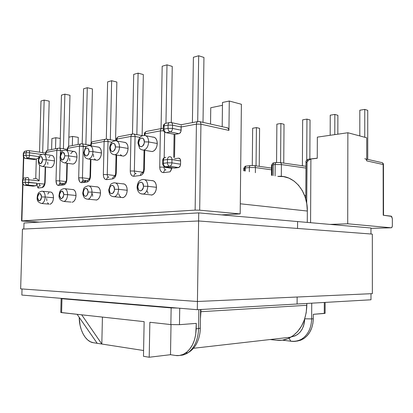 <?xml version="1.0" encoding="UTF-8"?>
<svg xmlns="http://www.w3.org/2000/svg" width="413" height="413" viewBox="0 0 413 413"><rect width="100%" height="100%" fill="white"/><g stroke="black" fill="none" stroke-linecap="round" stroke-linejoin="round"><path stroke-width="0.62" d="M86.327 198.952L88.083 199.236C90.385 198.395 91.686 196.02 91.991 192.117L88.031 192.055C88.01 197.197 83.044 197.667 83.292 192.551L82.796 192.732L83.292 192.551L83.911 195.292L84.655 196.082L85.553 196.294L86.472 195.901L87.262 194.957L88.031 192.055L87.886 190.543L86.653 188.519L85.749 188.318L84.841 188.72L84.051 189.67L83.292 192.551C83.297 187.471 88.263 186.893 88.031 192.055L91.991 192.117C91.701 195.958 90.426 198.323 88.165 199.216L86.327 198.952M87.189 158.752L88.749 159.046C91.206 158.251 92.61 155.784 92.966 151.643L89.017 151.581C88.996 156.677 84.04 157.492 84.288 152.407L83.793 152.691L84.288 152.407L84.428 153.889L85.651 155.809L86.544 155.959L87.463 155.505L88.8 153.135L89.017 151.581L88.392 148.892L87.639 148.174L86.74 148.035L85.832 148.499L85.047 149.496L84.288 152.407C84.288 147.369 89.249 146.445 89.017 151.581L92.966 151.643C92.61 155.789 91.206 158.256 88.743 159.046L87.189 158.752M97.54 147.023L99.074 147.25L100.354 148.453L101.185 150.456L101.438 152.955L92.966 151.643L101.438 152.955L101.066 155.556L100.132 157.864L98.784 159.516L97.225 160.265L95.826 160.068L97.21 160.27C99.678 159.495 101.087 157.054 101.438 152.955C101.299 149.067 100.049 147.085 97.69 147.002L90.535 145.841M95.047 199.856L96.668 200.006C98.939 199.128 100.214 196.789 100.504 192.985L91.991 192.117L100.504 192.985L100.132 195.586L99.197 197.848L97.845 199.422L96.286 200.073M51.238 155.381L52.534 155.608L53.613 156.734L54.309 158.592L54.506 160.894L54.18 163.29L53.375 165.401L52.224 166.909L50.902 167.58L49.865 167.451L50.887 167.585L42.637 166.532C44.718 165.83 45.92 163.579 46.241 159.769L54.506 160.894L46.241 159.769C45.92 163.579 44.718 165.835 42.632 166.532C38.048 165.076 38.961 164.24 38.239 160.533C39.436 156.233 38.223 155.696 43.102 154.188C45.1 154.276 46.142 156.135 46.241 159.769L42.606 159.712C41.13 164.632 39.798 164.864 38.605 160.414L39.116 162.882L39.741 163.563L40.495 163.713L41.269 163.305L41.945 162.402L42.415 161.142L42.493 158.339L41.46 156.558L40.706 156.419L39.261 157.74L38.605 160.414L38.233 160.538L38.605 160.414C40.066 155.5 41.398 155.267 42.606 159.712L46.241 159.769C46.142 156.114 45.089 154.256 43.081 154.194M48.982 204.105L41.806 203.532C43.778 202.804 44.909 200.625 45.193 197.001L53.499 197.75L45.193 197.001C44.919 200.579 43.809 202.752 41.863 203.516C38.301 202.685 36.742 200.661 37.175 197.44C37.346 195.53 37.691 194.229 38.218 193.532C38.177 192.721 39.359 191.937 41.775 191.188C43.923 191.152 45.063 193.093 45.193 197.001L41.548 196.944C40.071 201.802 38.734 201.942 37.542 197.368L38.053 199.892L38.677 200.625L39.436 200.826L40.211 200.47L40.887 199.608L41.357 198.369L41.434 195.55L40.402 193.682L39.643 193.485L38.868 193.852L37.733 195.948L37.542 197.368L37.17 197.445L37.542 197.368C39.003 192.515 40.34 192.37 41.548 196.944L45.193 197.001C45.069 193.124 43.943 191.183 41.811 191.178M71.072 202.071L63.974 201.472C66.101 200.692 67.314 198.421 67.608 194.657L76.023 195.468L67.608 194.657C67.324 198.369 66.132 200.635 64.041 201.456C60.386 200.713 58.718 198.612 59.038 195.148C59.849 190.698 59.988 189.763 63.855 188.627C66.199 188.565 67.453 190.574 67.608 194.657L63.814 194.6C62.224 199.67 60.773 199.82 59.462 195.06L59.586 196.5L60.706 198.446L61.527 198.658L63.101 197.383L63.814 194.6L63.685 193.15L62.559 191.209L61.733 191.012L60.892 191.395L60.169 192.298L59.462 195.06L59.033 195.153L59.462 195.06C61.036 190.001 62.482 189.846 63.814 194.6L67.608 194.657C67.458 190.61 66.219 188.596 63.901 188.617M70.783 153.693L72.012 152.108L73.437 151.375L74.841 151.602L76.018 152.764L76.772 154.694L76.999 157.09L76.648 159.583L75.785 161.788L74.541 163.367L73.106 164.075L64.733 162.944C66.989 162.201 68.284 159.846 68.62 155.877L76.999 157.09L68.62 155.877C68.284 159.846 66.989 162.206 64.727 162.944C61.212 161.932 59.658 159.857 60.071 156.723C60.515 153.832 61.021 152.258 61.594 151.999C61.702 151.23 62.91 150.59 65.208 150.089C67.371 150.172 68.506 152.098 68.62 155.877L64.841 155.815C63.251 160.951 61.805 161.204 60.494 156.579L61.057 159.144L61.738 159.846L62.559 159.996L63.401 159.568L64.129 158.623L64.841 155.815L64.273 153.238L63.587 152.542L62.761 152.402L61.924 152.841L61.201 153.791L60.494 156.579L60.066 156.728L60.494 156.579C62.064 151.447 63.514 151.194 64.841 155.815L68.62 155.877C68.506 152.077 67.36 150.151 65.182 150.095M72.445 202.189C74.546 201.379 75.739 199.138 76.023 195.468C75.863 191.425 74.603 189.433 72.244 189.49L73.865 189.784L75.037 191.038L75.801 193.036L76.023 195.468L75.672 197.961L74.81 200.124L73.56 201.627L72.125 202.246M73.106 164.075L73.091 164.075C75.362 163.347 76.663 161.018 76.999 157.09C76.88 153.352 75.734 151.442 73.56 151.354L66.328 150.26M50.159 204.203C52.11 203.444 53.225 201.296 53.499 197.75C53.365 193.883 52.214 191.962 50.05 191.993L51.527 192.282L52.606 193.496L53.298 195.416L53.499 197.75L53.169 200.145L52.363 202.22L51.212 203.655L49.885 204.244M50.887 167.585C52.983 166.898 54.191 164.668 54.506 160.894C54.408 157.296 53.354 155.453 51.346 155.36L44.072 154.328M141.551 149.713L143.647 150.131C146.594 149.227 148.267 146.501 148.659 141.953L144.338 141.886C144.354 147.467 138.401 148.448 138.665 142.877L137.973 143.249L138.665 142.877L139.429 145.794L140.327 146.574L141.401 146.723L142.5 146.207L144.091 143.59L144.338 141.886L143.564 138.954L142.655 138.179L141.576 138.05L140.482 138.577L139.548 139.677L138.665 142.877C138.623 137.369 144.571 136.264 144.338 141.886L148.659 141.953C148.267 146.507 146.594 149.232 143.641 150.131L141.551 149.713M140.818 193.702L143.259 194.11C145.975 193.108 147.487 190.507 147.813 186.289L143.476 186.222C143.487 191.859 137.519 192.422 137.782 186.821L137.09 187.053L137.782 186.821L138.546 189.815L139.449 190.672L140.528 190.894L141.628 190.455L143.223 187.925L143.476 186.222L142.697 183.212L141.788 182.365L140.704 182.154L139.609 182.608L138.67 183.656L137.782 186.821C137.741 181.261 143.709 180.564 143.476 186.222L147.813 186.289C147.508 190.419 146.032 193.01 143.383 194.074L140.818 193.702M112.336 196.449L114.406 196.789C116.9 195.881 118.304 193.392 118.619 189.335L114.478 189.273C114.473 194.652 109.037 195.163 109.295 189.82L108.707 189.949L109.295 189.82L109.982 192.68L110.798 193.501L111.784 193.718L112.785 193.305L114.246 190.899L114.478 189.273L113.781 186.397L112.956 185.582L111.969 185.375L110.973 185.804L110.116 186.8L109.295 189.82C109.28 184.508 114.711 183.873 114.478 189.273L118.619 189.335C118.319 193.32 116.946 195.793 114.504 196.764L112.336 196.449M113.141 154.436L114.948 154.792C117.638 153.946 119.166 151.354 119.538 147.018L115.413 146.956C115.408 152.283 109.987 153.177 110.24 147.859L109.657 148.184L110.24 147.859L110.927 150.647L111.742 151.401L112.723 151.55L113.72 151.07L115.181 148.582L115.413 146.956L114.716 144.152L113.89 143.404L112.909 143.27L111.913 143.765L110.472 146.248L110.24 147.859C110.225 142.599 115.645 141.587 115.413 146.956L119.538 147.018C119.166 151.359 117.633 153.951 114.943 154.792L113.141 154.436M121.148 197.424L123.095 197.62C125.542 196.665 126.915 194.218 127.209 190.279L118.619 189.335L127.209 190.279L126.817 193L125.8 195.364L124.328 197.016L122.625 197.703M123.807 142.284L125.485 142.506L126.889 143.75L127.803 145.841L128.087 148.443L119.538 147.018L128.087 148.443L127.694 151.168L126.683 153.584L125.211 155.319L123.513 156.114L121.871 155.866L123.492 156.119C126.187 155.293 127.72 152.733 128.087 148.443C127.922 144.4 126.559 142.335 123.993 142.253L116.972 141.034M149.682 194.75L152.036 195.003C154.684 193.955 156.16 191.395 156.46 187.316L147.813 186.289L156.46 187.316L156.037 190.166L154.932 192.649L153.321 194.384L151.457 195.106M152.547 137.095L154.385 137.312L155.933 138.608L156.945 140.781L157.27 143.507L148.659 141.953L157.27 143.507L156.842 146.362L155.742 148.897L154.137 150.724L152.273 151.571L150.327 151.256L152.247 151.576C155.205 150.693 156.878 148.004 157.27 143.507C157.074 139.295 155.577 137.142 152.779 137.059L145.965 135.779M292.337 341.267L291.826 341.329L292.337 341.267M250.82 165.577L253.974 165.592C254.862 165.644 255.342 166.305 255.415 167.57L255.363 172.717L255.415 167.57L271.511 169.82L255.415 167.57L249.359 167.518L245.27 167.993L245.239 171.08L245.27 167.993L249.359 167.518C249.452 166.258 249.911 165.608 250.743 165.567L250.82 165.577M178.922 133.688L174.921 134.401L174.534 157.513L174.921 134.401L166.305 132.692L170.301 131.959L178.922 133.688L174.921 134.401L166.305 132.692C164.895 132.227 164.142 131.035 164.028 129.119L168.029 128.36L168.086 125.103L164.09 125.882L164.028 129.119L164.09 125.882L168.086 125.103C168.225 123.379 168.938 122.491 170.228 122.439L170.636 122.449C171.839 122.506 172.479 123.415 172.557 125.18L181.173 126.992L180.94 131.422L179.748 133.306L178.922 133.688C180.228 133.27 180.961 132.108 181.121 130.209L172.5 128.433L172.557 125.18L181.173 126.992L181.121 130.209L172.5 128.433L172.557 125.18C172.479 123.415 171.839 122.506 170.636 122.449L170.228 122.439C168.938 122.491 168.225 123.379 168.086 125.103L172.557 125.18L168.086 125.103L168.029 128.36L172.5 128.433C172.34 130.358 171.607 131.53 170.301 131.959L178.922 133.688M174.513 158.737L178.519 158.169L180.027 158.866L180.62 160.972L180.569 164.209L180.383 165.422L179.19 167.255L174.353 168.106L165.701 166.816L169.707 166.289L178.364 167.595L174.353 168.106L165.53 166.78C164.209 166.294 163.507 165.143 163.419 163.336L167.425 162.784L167.482 159.511L163.476 160.079L163.419 163.336L163.476 160.079L167.482 159.511C167.657 157.621 168.458 156.703 169.872 156.749C171.173 156.744 171.87 157.689 171.968 159.578L180.62 160.972L180.569 164.209L171.911 162.856L171.968 159.578L180.62 160.972C180.517 159.108 179.82 158.174 178.519 158.169L174.513 158.737M172.076 167.766L170.089 171.834L163.703 172.619L162.144 172.35L160.843 171.204L159.996 169.356L159.733 167.084L160.389 130.9L145.066 133.776L145.035 135.464L145.066 133.776L160.389 130.9L159.733 167.084C159.903 170.708 161.23 172.551 163.703 172.619L170.089 171.834L171.591 169.185L170.089 171.834M144.746 150.317L144.38 169.113L144.044 171.405L143.166 173.419L141.896 174.849L140.425 175.479L133.853 176.284L132.434 176.021L131.257 174.916L130.493 173.15L130.255 170.982L130.973 136.424L116.998 139.052L116.951 141.024L116.998 139.052L130.973 136.424L130.255 170.982C130.4 174.441 131.602 176.212 133.853 176.284L140.425 175.479C142.753 174.838 144.07 172.717 144.38 169.113L144.746 150.317M116.647 155.056L116.254 172.83L115.939 175.019L115.134 176.94L113.973 178.297L112.625 178.891L106.616 179.629L105.325 179.366L104.252 178.308L103.555 176.609L103.348 174.534L104.112 141.473L91.309 143.879L91.263 145.959L91.309 143.879L104.112 141.473C104.252 139.95 104.943 139.16 106.182 139.098L106.492 139.109C107.457 139.155 107.969 139.966 108.025 141.535L107.272 174.596L115.031 175.587L107.272 174.596L108.025 141.535C107.969 139.966 107.457 139.155 106.492 139.109L106.182 139.098C104.943 139.16 104.252 139.95 104.112 141.473L108.025 141.535L104.112 141.473L103.348 174.534L107.272 174.596L103.348 174.534C103.472 177.848 104.561 179.547 106.616 179.629L112.625 178.891C114.752 178.292 115.965 176.274 116.254 172.83L116.647 155.056M80.726 143.961L69.761 146.063C68.543 146.13 67.866 146.878 67.722 148.308L79.487 146.099L78.687 177.791C78.79 180.971 79.786 182.603 81.671 182.691L87.184 182.014C89.136 181.452 90.251 179.526 90.53 176.227L90.024 176.366L90.53 176.227L90.937 159.361L90.53 176.227L89.492 180.161L88.418 181.457L87.184 182.014L81.671 182.691L80.483 182.438L79.502 181.415L78.687 177.791L79.487 146.099L67.722 148.308L67.665 150.461L67.722 148.308L67.283 148.577L67.722 148.308C67.866 146.878 68.543 146.13 69.761 146.063L69.973 146.083M58.057 148.298L47.996 150.224C46.793 150.296 46.122 151.019 45.977 152.392L56.834 150.353L56.003 180.791C56.091 183.842 56.999 185.416 58.739 185.509L63.814 184.885C65.61 184.358 66.638 182.51 66.906 179.35L67.329 163.295L66.906 179.35L65.941 183.119L64.949 184.353L63.814 184.885L58.739 185.509L57.644 185.256L56.746 184.27L56.003 180.791L56.834 150.353L45.977 152.392L45.915 154.591L45.977 152.392L45.6 152.629L45.977 152.392C46.122 151.019 46.793 150.296 47.996 150.224L48.202 150.239M38.115 188.044C38.29 186.568 39.034 185.824 40.34 185.814C39.034 185.824 38.29 186.568 38.115 188.044L42.265 187.533C43.928 187.032 44.883 185.261 45.136 182.226L45.569 166.904L45.136 182.226L44.878 184.157L43.319 187.027L42.265 187.533L38.115 188.044L37.268 186.258L36.927 183.212L36.489 184.993L35.528 185.829L33.055 186.144L24.883 185.308L27.341 184.988L35.528 185.829L33.055 186.144L24.718 185.287C23.479 184.931 22.823 184.043 22.756 182.623L25.214 182.288L25.286 179.717L22.834 180.068L22.756 182.623L22.834 180.068L25.286 179.717C25.467 178.235 26.225 177.497 27.563 177.497C28.358 177.528 28.776 178.287 28.812 179.774L39.152 180.904L39.607 165.04L39.152 180.904L37.294 179.066L35.745 178.416L36.303 159.139L33.432 159.537L25.683 158.484L28.141 158.034L36.303 159.139L33.83 159.578L25.683 158.484C24.362 158.158 23.655 157.245 23.562 155.742L26.019 155.278L26.096 152.722L23.639 153.197L23.562 155.742L23.639 153.197L26.096 152.722C26.241 151.359 26.922 150.642 28.141 150.559L28.42 150.569C29.184 150.616 29.581 151.349 29.607 152.779L41.558 154.472L29.607 152.779C29.581 151.349 29.184 150.616 28.42 150.569L28.141 150.559C26.922 150.642 26.241 151.359 26.096 152.722L29.607 152.779L26.096 152.722L26.019 155.278L29.535 155.334L29.607 152.779L29.535 155.334C29.411 156.837 28.946 157.74 28.141 158.034L36.303 159.139L38.786 157.683L36.303 159.139L35.745 178.416L37.294 179.066L39.152 180.904L28.812 179.774C28.776 178.287 28.358 177.528 27.563 177.497C26.225 177.497 25.467 178.235 25.286 179.717L28.812 179.774L25.286 179.717L25.214 182.288L28.734 182.345L28.812 179.774L28.734 182.345C28.616 183.816 28.167 184.694 27.382 184.978L35.57 185.824C36.359 185.54 36.809 184.673 36.927 183.212L25.214 182.288C25.281 183.713 25.936 184.606 27.181 184.962L27.382 184.978C28.167 184.694 28.616 183.816 28.734 182.345L36.927 183.212L36.907 183.966L39.075 183.542L36.907 183.966L37.397 186.604L38.104 188.023M33.267 178.767L35.745 178.416L33.267 178.767M23.773 157.482L23.138 178.617L23.773 157.482M22.968 184.306L21.868 220.893L195.132 210.119L196.423 124.132L181.173 126.992L196.423 124.132L195.132 210.119L21.605 220.986L39.447 222.096L21.548 220.934L21.868 220.893L22.968 184.306M96.348 186.774L98.134 187.068L99.419 188.374L100.251 190.45L100.504 192.985C100.313 188.751 98.929 186.681 96.348 186.774L89.404 186.01M92.677 196.309L92.435 193.805M122.615 183.816L124.602 184.105L126.011 185.463L126.925 187.631L127.209 190.279C126.982 185.835 125.449 183.682 122.62 183.816L115.883 183.026M120.952 197.321L119.569 195.948L118.67 193.79M151.349 180.584L153.574 180.868L155.123 182.278L156.14 184.544L156.46 187.316C156.186 182.629 154.483 180.388 151.354 180.584L144.932 179.769M148.097 193.284L147.105 191.028M121.845 155.856L120.462 154.586M47.774 194.022L48.91 192.577M48.595 203.893L47.531 202.669M46.855 200.754L46.659 198.446M48.786 157.59L49.921 156.078M47.872 164.328L47.681 162.051M69.812 160.714L69.596 158.344M95.702 160.007L94.438 158.783M93.627 156.785L93.384 154.317M279.849 162.546L276.571 162.521L276.87 124.163L276.571 162.521L279.792 162.552M200.295 328.211C200.202 334.406 198.71 340.002 195.819 345.015C193.733 348.407 191.116 350.993 187.967 352.764C185.561 354.385 183.031 355.242 180.367 355.335C183.114 355.242 185.716 354.333 188.178 352.614C194.662 347.622 198.132 339.605 198.586 328.567L200.295 328.159L198.586 328.567L198.859 309.621L198.586 328.567L196.201 328.774L196.283 323.384L179.464 324.685L179.732 308.243L179.464 324.685L170.863 324.577L171.147 307.907L61.971 298.733L61.604 312.62L144.142 321.65L143.476 356.3L149.201 357.245L143.476 356.3L144.142 321.65L81.686 314.82L101.815 344.029L93.312 342.713L90.395 341.773L87.644 339.909L85.155 337.209L83.018 333.787L81.309 329.765L80.081 325.31L79.213 317.334C79.239 329.899 85.589 341.701 93.312 342.713L97.2 343.317L77.123 314.319L97.2 343.317L101.815 344.029L102.429 317.086L101.815 344.029L81.686 314.82L60.773 312.455L61.604 312.62L61.971 298.733L171.147 307.907L177.833 308.083L171.147 307.907L170.863 324.577L149.857 322.274L170.863 324.577L179.464 324.685L196.283 323.384L195.716 334.535L194.451 339.971L192.458 344.86L189.83 348.995L186.681 352.222L183.145 354.421L179.366 355.51L175.499 355.474L170.507 354.695L149.201 357.245L149.857 322.274L149.201 357.245L170.507 354.695L171.013 324.592L170.507 354.695L175.499 355.474C179.025 356.001 182.381 355.19 185.576 353.053L187.967 352.764C194.575 347.818 198.116 339.754 198.586 328.567L196.201 328.774C195.731 339.997 192.184 348.092 185.576 353.053M291.418 336.838L294.867 335.981L297.582 334.463L299.988 332.274L301.975 329.497L303.467 326.234L304.391 322.625L304.722 318.805L311.655 318.903L311.727 303.173L311.655 318.903C311.319 328.185 307.969 334.933 301.609 339.15C298.532 340.978 295.274 341.706 291.826 341.329C295.357 341.711 298.687 340.942 301.815 339.021C308.052 334.767 311.33 328.061 311.655 318.903L304.722 318.815C303.973 329.259 299.539 335.268 291.418 336.838M275.104 175.907L275.197 164.534L273.292 164.756L273.205 175.597L273.292 164.756L275.197 164.534C275.285 163.233 275.739 162.557 276.565 162.521C275.739 162.557 275.285 163.233 275.197 164.534L275.104 175.907M249.318 171.736L249.359 167.518L249.318 171.736M383.145 164.519L383.218 215.235L391.622 216.386L392.335 218.575L392.35 225.606L392.02 227.191L391.204 227.785L347.71 223.789L347.865 132.743L366.718 137.787L366.718 160.884L383.145 164.519L383.218 215.235L391.266 216.18L392.335 218.575L392.35 225.606C392.283 226.985 391.901 227.713 391.204 227.785L347.71 223.789L329.992 224.398L347.71 223.789L347.865 132.743L366.718 137.787L366.718 160.884L383.145 164.519C383.042 163.223 382.407 162.526 381.24 162.423C382.407 162.526 383.042 163.223 383.145 164.519L383.455 164.653L383.145 164.519M143.585 350.518L101.815 344.029L143.585 350.518M62.033 298.418L61.207 298.522L61.971 298.733L61.139 298.609L62.033 298.418M370.962 228.358L391.204 227.785L370.962 228.358M199.784 121.644L226.907 127.741C228.167 127.813 228.843 128.701 228.931 130.4L229.287 101.03L222.493 102.47L222.189 126.683L222.493 102.47L229.287 101.03L241.393 104.267L240.18 213.908L221.626 214.894L240.18 213.908L199.68 210.186L195.132 210.119L199.68 210.186L200.935 124.205L228.931 130.4L229.287 101.03L241.393 104.267L240.18 213.908L199.68 210.186L200.935 124.205L228.931 130.4L228.296 128.371L226.716 127.767M325.145 302.404L325.108 313.312L324.262 313.472L324.303 302.455L324.262 313.472L313.307 314.319L313.286 318.764L311.655 318.903L313.286 318.764L313.307 314.319L325.108 313.281M317.344 137.126L347.865 132.743L317.344 137.126L317.251 158.267L317.344 137.126M310.576 222.695L310.891 159.01L317.251 158.267L310.891 159.01L309.213 159.934L310.891 159.01L310.576 222.695M297.252 341.092L300.912 340.126L304.324 338.252L307.339 335.537L309.838 332.078L311.712 328.02L312.878 323.518L313.286 318.764C312.951 328.015 309.611 334.747 303.256 338.954L301.609 339.15C298.114 341.009 294.484 341.659 290.716 341.102L289.033 338.144L290.675 341.076L291.826 341.329L282.482 340.167M366.553 159.991L366.718 160.884C366.61 159.547 365.97 158.824 364.787 158.726M210.759 107.741L210.537 124.065L210.759 107.741L222.457 105.31L210.759 107.741M152.247 151.576L143.641 150.131C141.587 149.934 140.229 149.289 139.563 148.19L137.973 143.135C138.04 140.993 138.691 139.14 139.924 137.57C140.714 136.347 142.134 135.64 144.183 135.443C146.982 135.521 148.474 137.689 148.659 141.953C148.468 137.658 146.956 135.49 144.137 135.449M152.036 195.003L143.383 194.074C141.282 194.084 139.837 193.552 139.047 192.479C137.736 191.08 137.085 189.247 137.09 186.981C137.55 183.026 138.742 180.145 142.717 179.485C145.841 179.278 147.539 181.55 147.813 186.289C147.549 181.606 145.882 179.33 142.8 179.469M123.492 156.119L114.943 154.792C111.138 154.338 110.095 152.412 109.657 148.071C109.791 145.804 110.441 143.987 111.613 142.619C112.181 141.633 113.461 141.019 115.459 140.771C118.02 140.843 119.378 142.929 119.538 147.018C119.372 142.903 117.999 140.818 115.418 140.776M123.095 197.62L114.504 196.764C110.663 196.609 109.29 194.915 108.712 189.949L110.374 184.885C110.839 183.93 112.062 183.238 114.045 182.809C116.869 182.665 118.392 184.838 118.619 189.335C118.402 184.885 116.9 182.706 114.107 182.794M281.398 164.581L281.31 176.361L281.398 164.581L305.94 168.07L281.398 164.581L275.197 164.534L281.398 164.581C281.32 163.28 280.819 162.598 279.89 162.541C280.814 162.593 281.32 163.274 281.398 164.581M304.711 195.824L305.796 195.225L304.711 195.824M272.064 175.411L272.146 165.603L271.548 165.277L273.292 164.756L271.548 165.283L271.465 175.319M111.99 142.217L108.025 141.535L111.99 142.217M134.359 171.044L135.061 136.491L140.059 137.415L135.061 136.491L130.973 136.424L135.061 136.491C134.999 134.86 134.442 134.019 133.389 133.967C134.442 134.019 134.999 134.86 135.061 136.491L134.359 171.044L142.867 172.211L134.359 171.044L130.255 170.982L134.359 171.044C134.395 172.52 134.87 173.398 135.794 173.677C134.87 173.398 134.395 172.52 134.359 171.044M164.028 167.151L164.044 166.253L164.028 167.151L171.916 168.323L164.028 167.151L159.733 167.084L164.028 167.151C164.075 168.695 164.601 169.609 165.608 169.903C164.601 169.609 164.075 168.695 164.028 167.151M164.193 157.751L164.648 132.17L164.193 157.751M367.74 159.387L367.735 110.359L367.74 159.387M359.821 110.23L359.806 135.939L359.821 110.23L364.756 109.399L364.751 137.261L364.756 109.399L367.735 110.359L364.756 109.399L359.821 110.23M337.834 134.184L337.886 115.325L337.834 134.184M330.24 115.196L330.178 135.283L330.24 115.196L334.835 114.427L334.778 134.623L334.835 114.427L337.886 115.325L334.835 114.427L330.24 115.196M309.848 159.046L310.044 119.956L309.848 159.046M302.657 119.832L302.393 165.799L302.657 119.832L306.947 119.114L306.73 159.986L306.947 119.114L310.044 119.956L306.947 119.114L302.657 119.832M203.015 122.372L203.95 57.459L203.015 122.372M193.403 57.273L192.401 122.609L193.403 57.273L198.684 55.755L197.703 121.587L198.684 55.755L203.95 57.459L198.684 55.755L193.403 57.273M171.287 122.553L172.257 66.405L171.287 122.553M162.185 66.23L161.06 128.603L162.185 66.23L166.991 64.851L165.959 123.234L166.991 64.851L172.257 66.405L166.991 64.851L162.185 66.23M142.134 135.609L143.337 74.567L142.134 135.609M133.709 74.397L132.48 134.019L133.709 74.397L138.097 73.137L136.853 134.617L138.097 73.137L143.337 74.567L138.097 73.137L133.709 74.397M166.021 169.908C164.648 169.893 163.873 170.796 163.703 172.619C163.873 170.796 164.648 169.893 166.021 169.908M162.696 128.36L162.479 128.335C161.225 128.381 160.528 129.238 160.389 130.9L163.512 130.813L160.389 130.9C160.528 129.238 161.225 128.381 162.479 128.335L162.696 128.36M147.157 131.262C145.903 131.319 145.211 132.155 145.066 133.776C145.211 132.155 145.903 131.319 147.157 131.262L161.648 128.489M144.369 134.168L145.066 133.776L144.369 134.168M143.683 169.392L144.38 169.113L143.683 169.392M142.738 172.856C141.37 172.846 140.596 173.718 140.425 175.479C140.596 173.718 141.37 172.846 142.738 172.856M136.161 173.687C134.798 173.677 134.024 174.544 133.853 176.284C134.024 174.544 134.798 173.677 136.161 173.687M133.27 133.988L133.053 133.957C131.809 134.019 131.112 134.839 130.973 136.424C131.112 134.839 131.809 134.019 133.053 133.957L133.27 133.988M119.073 136.631C117.829 136.693 117.137 137.498 116.998 139.052C117.137 137.498 117.829 136.693 119.073 136.631L132.227 134.117M116.404 139.393L116.998 139.052L116.404 139.393M115.666 173.078L116.254 172.83L115.666 173.078M105.361 139.253L93.369 141.545C92.14 141.613 91.454 142.387 91.309 143.879C91.454 142.387 92.14 141.613 93.369 141.545L93.586 141.571M114.922 176.377C113.565 176.372 112.801 177.208 112.625 178.891C112.801 177.208 113.565 176.372 114.922 176.377M108.913 177.136C107.561 177.136 106.791 177.967 106.616 179.629C106.791 177.967 107.561 177.136 108.913 177.136M108.583 177.125C107.741 176.857 107.303 176.01 107.272 174.596C107.303 176.01 107.741 176.857 108.583 177.125M165.814 157.338L165.871 157.332C164.451 157.286 163.656 158.205 163.476 160.079C163.656 158.205 164.451 157.286 165.871 157.332L165.814 157.338M162.681 160.414L163.476 160.079L162.681 160.414M167.482 159.511L171.968 159.578C171.87 157.689 171.173 156.744 169.872 156.749C168.458 156.703 167.657 157.621 167.482 159.511L167.425 162.784L171.911 162.856L171.968 159.578L167.482 159.511M162.624 163.662L163.419 163.336L162.624 163.662M169.707 166.289L178.488 167.575C179.727 167.151 180.424 166.031 180.569 164.209L171.911 162.856C171.767 164.699 171.075 165.835 169.831 166.269L169.831 166.269C171.075 165.835 171.767 164.699 171.911 162.856L167.425 162.784C167.513 164.606 168.215 165.763 169.536 166.253L169.536 166.253C168.215 165.763 167.513 164.606 167.425 162.784L163.419 163.336C163.507 165.143 164.209 166.294 165.53 166.78L169.707 166.289M198.725 121.479L198.916 121.453C200.176 121.515 200.852 122.434 200.935 124.205L196.423 124.132L200.935 124.205C200.852 122.434 200.176 121.515 198.916 121.453L198.503 121.443C197.254 121.484 196.557 122.377 196.423 124.132C196.557 122.377 197.254 121.484 198.503 121.443L198.725 121.479M181.204 125.877L181.173 126.992L181.204 125.877M181.292 124.695L181.245 125.072L181.292 124.695L197.677 121.603M166.232 123.229C164.947 123.281 164.229 124.163 164.09 125.882C164.229 124.163 164.947 123.281 166.232 123.229L169.356 122.609M163.29 126.337L164.09 125.882L163.29 126.337M174.291 134.349L174.921 134.401L174.291 134.349M163.233 129.563L164.028 129.119L163.233 129.563M168.029 128.36C168.137 130.291 168.896 131.489 170.301 131.959C171.607 131.53 172.34 130.358 172.5 128.433L168.029 128.36L164.028 129.119C164.142 131.035 164.895 132.227 166.305 132.692L170.301 131.959C168.896 131.489 168.137 130.291 168.029 128.36M172.066 167.812L171.318 169.764M170.889 170.548L170.104 171.803M381.065 162.433L366.718 159.16M276.183 162.567L274.671 162.748C273.84 162.779 273.38 163.45 273.292 164.756C273.38 163.455 273.834 162.784 274.66 162.743L274.738 162.758M305.708 166.253L280.36 162.614M250.361 165.613L246.664 166.047C245.828 166.083 245.363 166.733 245.27 167.993L243.737 168.447L245.27 167.993C245.363 166.738 245.823 166.088 246.654 166.047L246.731 166.057M253.974 165.592L250.753 165.567C249.911 165.608 249.452 166.258 249.359 167.518L255.415 167.57C255.342 166.31 254.867 165.649 253.985 165.592M305.971 161.819L306.916 162.619L305.971 161.819M317.251 158.174L308.712 159.175L307.613 159.624L307.04 161.958L306.699 203.253L306.916 162.619L307.251 161.586M307.422 161.395L309.213 159.934L307.422 161.395C307.226 160.099 307.52 159.361 308.315 159.175M296.235 341.195L303.256 338.954M86.358 146.656L83.24 146.161L82.45 177.853L89.518 178.695L82.45 177.853L83.24 146.161C83.194 144.643 82.724 143.863 81.831 143.817C82.724 143.863 83.194 144.643 83.24 146.161L79.487 146.099C79.632 144.638 80.313 143.879 81.537 143.807L81.831 143.817L81.537 143.807C80.313 143.879 79.632 144.638 79.487 146.099L86.358 146.656M51.909 138.546L51.604 149.532L51.909 138.546L55.817 137.715L60.288 138.453L55.817 137.715L55.518 148.783L55.817 137.715L51.909 138.546M78.269 137.379L78.093 144.467L78.269 137.379L72.574 136.409L78.269 137.379M72.337 145.567L72.574 136.409L72.337 145.567M68.883 137.178L72.574 136.409L68.883 137.178M39.245 156.682L29.535 155.334L26.019 155.278C26.107 156.785 26.814 157.704 28.141 158.034C28.946 157.74 29.411 156.837 29.535 155.334L39.245 156.682M44.47 184.115L39.075 183.542L40.102 185.804L39.075 183.542L44.47 184.115M25.105 177.858L26.076 177.967L25.105 177.858C23.768 177.858 23.009 178.592 22.834 180.068C23.009 178.592 23.768 177.858 25.105 177.858M244.532 170.967L244.558 168.814L243.737 168.442C245.916 164.622 245.585 166.888 246.231 166.109M87.515 180.708L83.947 180.295C83.003 180.254 82.502 179.438 82.45 177.853L78.687 177.791L82.45 177.853C82.502 179.438 83.003 180.254 83.947 180.295C82.605 180.3 81.846 181.095 81.671 182.691C81.846 181.095 82.605 180.3 83.947 180.295L87.515 180.708M84.944 181.808L84.98 180.414L84.944 181.808M81.981 181.446L84.567 181.741L84.51 182.345L84.567 181.741L81.981 181.446M85.527 182.154L85.568 180.481L85.527 182.154M66.065 181.57L59.617 180.848L60.215 158.556L59.617 180.848L66.065 181.57M60.313 154.849L60.437 150.409L62.864 150.776L60.437 150.409C60.396 148.954 59.962 148.2 59.136 148.153C59.962 148.2 60.396 148.954 60.437 150.409L56.834 150.353C56.973 148.954 57.65 148.215 58.863 148.143L59.136 148.153L58.863 148.143C57.65 148.215 56.973 148.954 56.834 150.353L60.437 150.409L60.313 154.849M64.185 183.548L60.99 183.196C60.117 183.155 59.663 182.37 59.617 180.848L56.003 180.791L59.617 180.848C59.663 182.37 60.117 183.155 60.99 183.196C59.663 183.207 58.914 183.976 58.739 185.509C58.914 183.976 59.663 183.207 60.99 183.196L64.185 183.548M62.771 184.466L62.797 183.398L62.771 184.466L59.183 184.074L62.771 184.466L62.719 185.019L62.771 184.466M64.015 183.532L64.005 183.924L64.015 183.532M44.501 185.287L43.824 185.334C44.237 185.039 44.552 184.038 44.764 182.324L45.136 182.226L44.764 182.396M259.225 166.341L259.586 128.35L259.225 166.341M256.05 165.887L256.421 127.602L259.586 128.35L256.421 127.602L256.05 165.887M252.281 165.494L252.658 128.237L256.421 127.602L252.658 128.237L252.281 165.494M47.82 150.224L49.193 101.139L47.82 150.224M42.668 152.629L44.16 100.091L49.193 101.139L44.16 100.091L42.668 152.629M39.519 152.175L40.985 101.004L44.16 100.091L40.985 101.004L39.519 152.175M68.641 146.336L69.978 95.274L68.641 146.336M63.426 148.809L64.882 94.149L69.978 95.274L64.882 94.149L63.426 148.809M60.024 148.293L61.454 95.129L64.882 94.149L61.454 95.129L60.024 148.293M91.134 142.883L92.44 88.934L91.134 142.883M85.883 144.478L87.282 87.721L92.44 88.934L87.282 87.721L85.883 144.478M82.197 143.858L83.576 88.785L87.282 87.721L83.576 88.785L82.197 143.858M42.265 187.533L43.814 185.339L42.265 187.533M44.759 182.329L45.198 166.857M63.814 184.885C63.989 183.341 64.738 182.561 66.07 182.556C64.738 182.561 63.989 183.341 63.814 184.885M66.906 179.35L66.472 179.541L66.906 179.35M90.803 144.178L91.309 143.879L90.803 144.178M87.184 182.014C87.36 180.404 88.119 179.598 89.466 179.598C88.119 179.598 87.36 180.404 87.184 182.014M22.498 180.233L22.834 180.068L22.498 180.233M22.426 182.789L22.756 182.623L22.426 182.789M24.883 185.308L27.181 184.962C25.936 184.606 25.281 183.713 25.214 182.288L22.756 182.623C22.823 184.043 23.479 184.931 24.718 185.287L24.883 185.308M25.678 151.05C24.465 151.127 23.784 151.845 23.639 153.197C23.784 151.845 24.465 151.127 25.678 151.05L27.315 150.724M23.309 153.419L23.639 153.197L23.309 153.419M23.231 155.964L23.562 155.742L23.231 155.964M25.683 158.484L28.141 158.034C26.814 157.704 26.107 156.785 26.019 155.278L23.562 155.742C23.655 157.245 24.362 158.158 25.683 158.484M96.668 200.006L88.165 199.216C85.873 199.092 84.397 198.245 83.736 196.686C82.961 194.993 82.652 193.651 82.796 192.659C84.046 187.533 83.142 187.709 87.861 185.845C90.426 185.747 91.805 187.838 91.991 192.117C91.81 187.874 90.452 185.783 87.912 185.829M97.21 160.27L88.743 159.046C85.068 158.386 84.407 157.214 83.793 152.583L85.367 147.699C85.909 146.584 87.2 145.892 89.239 145.634C91.588 145.712 92.832 147.715 92.966 151.643C92.827 147.689 91.572 145.686 89.208 145.634M283.741 163.099L284.025 124.282L283.741 163.099M276.87 124.163L280.886 123.492L280.592 162.645L280.886 123.492L284.025 124.282L280.886 123.492L276.87 124.163M115.557 140.688L116.853 82.042L115.557 140.688M107.617 81.882L106.311 139.098L107.617 81.882L111.649 80.726L110.317 139.775L111.649 80.726L116.853 82.042L111.649 80.726L107.617 81.882M306.844 305.295L200.924 311.696L200.434 318.748L200.924 311.696L306.844 305.295L306.854 303.452L306.203 312.729L304.396 319.77L301.495 326.125L297.644 331.531L293.008 335.774L287.789 338.696L282.218 340.204L276.514 340.266C281.521 340.823 286.312 339.785 290.881 337.163C300.938 330.684 306.26 320.06 306.844 305.295M270.117 339.532L276.514 340.266L270.117 339.532M277.794 176.439L283.416 176.578L288.888 178.117L293.994 181.028L298.522 185.225L302.264 190.548L305.062 196.805L306.776 203.728L307.334 211.038L307.277 222.406L307.334 211.038L240.294 203.795L307.334 211.038C307.762 190.914 293.323 174.627 278.192 176.403M200.955 309.502L200.924 311.696L200.955 309.502M24.006 222.989L23.825 229.024L24.006 222.989L198.73 212.886L198.612 220.97L198.73 212.886L297.592 221.559L297.551 228.451L297.592 221.559L198.73 212.886L24.006 222.989M22.034 288.961L21.853 295.063L22.034 288.961M197.429 301.49L197.311 309.709L21.853 295.063L197.311 309.709L197.429 301.49L372.356 293.643L372.325 234.104L198.612 220.97L197.429 301.49L198.612 220.97L22.441 229.086L20.65 288.863L22.441 229.086L198.612 220.97L372.325 234.104L372.356 293.643L197.429 301.49L20.65 288.863L197.429 301.49M297.138 297.019L297.097 304.009L197.311 309.709L297.097 304.009L297.138 297.019M370.982 299.786L370.982 293.705L370.982 299.786L297.097 304.009L370.982 299.786M370.962 234.001L370.962 227.991L370.962 234.001M297.551 228.451L297.592 221.559L370.962 227.991L297.592 221.559L297.551 228.451M72.244 189.49L65.166 188.762M50.05 191.993L42.895 191.296M144.349 135.428L144.374 134.06C144.282 133.069 144.968 132.175 146.419 131.38M142.831 172.84L142.573 172.629C142.996 172.381 143.368 171.276 143.683 169.315L144.06 150.203M142.583 135.691L134.008 134.086M118.361 136.744C116.858 137.746 116.208 138.592 116.409 139.284L116.373 140.818M115 176.361L114.608 176.212C115.15 175.762 115.506 174.689 115.666 172.995L116.063 154.963M116.373 140.828L107.024 139.202M178.488 167.575L169.831 166.269L165.53 166.78C163.651 166.284 162.681 165.215 162.624 163.579L162.681 160.332C162.748 158.974 163.481 158.014 164.885 157.456M171.431 122.62L181.281 124.731M174.823 134.416L166.202 132.707C164.188 132.103 163.197 131.014 163.233 129.45L163.29 126.223C163.254 125.056 163.971 124.106 165.453 123.363M381.942 162.557C383.006 163.058 383.512 163.76 383.455 164.653L383.527 215.271M254.413 165.654L271.527 168.086M274.247 162.805L273.458 162.99C273.06 162.712 272.425 163.476 271.548 165.283M305.971 161.839L305.775 199.097M305.971 161.798C305.661 161.209 306.353 160.358 308.046 159.253M200.563 309.523L200.295 328.159M174.11 134.277L173.718 157.379M47.34 150.317L45.606 152.531L45.549 154.534M67.262 149.398L59.539 148.215M66.901 163.238L66.472 179.464C66.297 181.085 65.972 182.107 65.497 182.536L66.121 182.546M69.09 146.161L67.288 148.468L67.236 150.394M90.777 145.273L82.29 143.894M92.677 141.649C91.769 141.814 91.144 142.619 90.808 144.07L90.762 145.877M89.528 179.588L89.007 179.505C89.451 179.294 89.791 178.246 90.024 176.366L90.442 159.289M35.57 185.824L27.181 184.962L24.718 185.287C23.2 184.885 22.436 184.028 22.426 182.711L22.503 180.156C22.653 178.726 23.515 177.962 25.085 177.858L26.071 177.967M23.469 156.992L22.808 179.066M22.663 183.821L21.548 220.934M28.771 150.621L45.59 153.047M25.023 151.148L23.309 153.316L23.236 155.861C23.293 157.301 24.099 158.179 25.647 158.489L33.794 159.583M243.711 170.832L243.737 168.447M60.773 312.455L61.139 298.609M290.881 337.163L193.449 348.283"/></g></svg>
